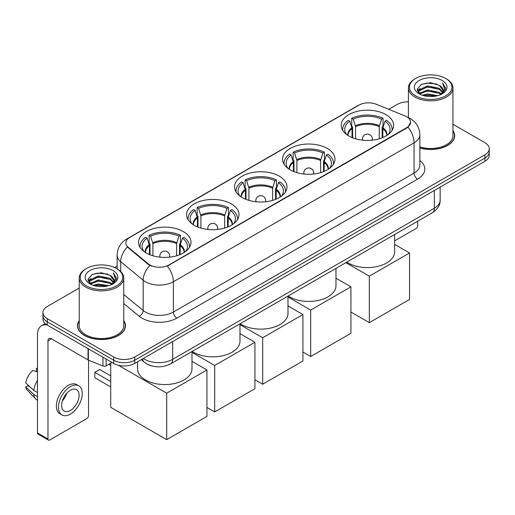 <?xml version="1.0" encoding="UTF-8"?>
<svg xmlns="http://www.w3.org/2000/svg" width="515" height="515" viewBox="0 0 515 515"><rect width="100%" height="100%" fill="white"/><g stroke="black" fill="none" stroke-linecap="round" stroke-linejoin="round"><path stroke-width="0.77" d="M183.314 231.589A26.22 15.141 0 0 0 154.745 228.306A26.22 15.141 0 0 0 138.554 242.288A26.22 15.141 0 0 0 146.234 252.994A26.22 15.141 0 0 0 174.81 256.277A26.22 15.141 0 0 0 190.994 242.288A26.22 15.141 0 0 0 183.314 231.589M327.308 148.455A26.22 15.141 0 0 0 298.732 145.172A26.22 15.141 0 0 0 282.542 159.161A26.22 15.141 0 0 0 290.222 169.866A26.22 15.141 0 0 0 318.798 173.143A26.22 15.141 0 0 0 334.988 159.161A26.22 15.141 0 0 0 327.308 148.455M279.31 176.169A26.22 15.141 0 0 0 250.734 172.886A26.22 15.141 0 0 0 234.55 186.868A26.22 15.141 0 0 0 242.23 197.573A26.22 15.141 0 0 0 270.8 200.856A26.22 15.141 0 0 0 286.99 186.868A26.22 15.141 0 0 0 279.31 176.169M231.312 203.876A26.22 15.141 0 0 0 202.736 200.593A26.22 15.141 0 0 0 186.552 214.581A26.22 15.141 0 0 0 194.232 225.287A26.22 15.141 0 0 0 222.808 228.563A26.22 15.141 0 0 0 238.992 214.581A26.22 15.141 0 0 0 231.312 203.876M385.935 114.607A26.22 15.141 0 0 0 357.365 111.324A26.22 15.141 0 0 0 341.175 125.312A26.22 15.141 0 0 0 348.855 136.012A26.22 15.141 0 0 0 377.431 139.295A26.22 15.141 0 0 0 393.615 125.312A26.22 15.141 0 0 0 385.935 114.607M406.715 116.744A13.358 7.712 0 0 0 404.932 115.881L376.13 104.236A13.358 7.712 0 0 0 359.019 105.099L129.774 237.454A13.358 7.712 0 0 0 125.86 242.906A13.358 7.712 0 0 0 128.28 247.329L148.449 263.963A13.358 7.712 0 0 0 168.836 264.993L406.715 127.649A13.358 7.712 0 0 0 410.629 122.197A13.358 7.712 0 0 0 406.715 116.744M151.436 365.824A14.845 8.568 180 0 1 145.442 363.017M79.233 320.517A23.993 13.854 0 0 0 77.501 325.686A23.993 13.854 0 0 0 84.524 335.484A23.993 13.854 0 0 0 110.674 338.484A23.993 13.854 0 0 0 125.486 325.686A23.993 13.854 0 0 0 123.755 320.517M77.746 326.935A23.993 13.854 0 0 0 77.662 327.302M410.629 122.197L408.009 127.108L406.715 128.048L167.33 266.068A17.317 9.997 60 0 1 173.381 281.757A19.789 11.427 180 0 1 145.397 281.757A19.789 11.427 180 0 1 143.176 280.231L120.703 261.697A19.789 11.427 180 0 1 117.124 255.144L117.124 268.869M79.233 288.046L47.271 306.496A14.845 8.568 0 0 0 42.925 312.56L42.925 319.023A14.845 8.568 0 0 0 47.271 325.081L113.738 363.455L113.738 360.223A14.845 8.568 0 0 0 134.724 360.223L484.905 158.047A14.845 8.568 0 0 0 489.25 151.989A14.845 8.568 0 0 1 484.905 158.047L134.724 360.223A14.845 8.568 0 0 1 113.738 360.223L47.271 321.849L113.738 360.223L113.738 356.992A14.845 8.568 0 0 0 134.724 356.992L484.905 154.815A14.845 8.568 0 0 0 489.25 148.758A14.845 8.568 0 0 0 484.905 142.7L452.943 124.25M42.925 315.792A14.845 8.568 0 0 0 47.271 321.849A14.845 8.568 0 0 1 42.925 315.792M151.449 266.068L148.449 264.549L127.379 247.007A17.317 11.581 129.5 0 0 120.703 261.697L120.703 271.521M419.86 147.998A23.993 13.854 0 0 0 454.674 135.632A23.993 13.854 0 0 0 452.943 130.462M408.414 101.822A14.845 8.568 0 0 0 397.445 104.326L388.754 109.341M117.124 266.165L114.684 267.575M42.925 312.56A14.845 8.568 0 0 0 47.271 318.618L113.738 356.992M125.325 327.302A23.993 13.854 0 0 0 125.242 326.935M454.513 137.248A23.993 13.854 0 0 0 454.43 136.881M113.738 363.455A14.845 8.568 0 0 0 134.724 363.455L484.905 161.279A14.845 8.568 0 0 0 489.25 155.221L489.25 148.758M394.606 240.885L415.985 228.538A2.472 1.429 120 0 0 417.736 225.512L417.736 221.18M415.637 95.842A21.276 12.283 0 0 0 445.72 95.842A21.276 12.283 0 0 0 445.72 78.473L446.421 78.879A22.261 12.856 0 0 1 452.943 87.962A22.261 12.856 0 0 1 439.198 99.839A22.261 12.856 0 0 1 414.935 97.052A22.261 12.856 0 0 1 408.414 87.962A22.261 12.856 0 0 1 414.935 78.879L415.637 78.473A21.276 12.283 0 0 0 415.637 95.842M419.86 146.865A22.261 12.856 0 0 0 452.943 135.632L452.943 87.962M419.86 147.837A23.748 13.712 0 0 0 454.43 135.632A23.748 13.712 0 0 0 452.943 130.862M422.345 95.262L427.476 93.949L437.885 95.616M423.813 95.706L427.476 94.96L436.366 95.996L426.787 95.23L423.916 95.739M419.139 93.608L427.476 89.906L439.424 92.43L441.349 94.02M419.654 94.033L427.476 90.917L439.424 93.44L440.814 94.503M418.457 92.925L418.734 90.241L427.476 85.87L439.424 88.387L442.694 92.101M418.347 92.436L418.734 91.252L427.476 86.881L439.424 89.398L442.462 92.584M440.685 94.606A12.366 7.139 0 0 0 443.048 90.408A12.366 7.139 0 0 0 439.424 85.361L443.042 90.653M442.224 80.495A16.326 9.425 0 0 0 419.171 80.469A16.326 9.425 0 0 0 419.062 93.782A16.326 9.425 0 0 0 419.133 93.82A16.326 9.425 0 0 0 442.295 93.782A16.326 9.425 0 0 0 442.224 80.495M439.424 85.361L430.54 82.709L421.405 84.389L417.176 89.172L419.983 94.271M441.703 94.11L445.642 89.108L445.726 88.207L442.514 82.844L444.535 88.857L440.821 94.548M446.421 78.879L445.72 78.473A21.276 12.283 0 0 0 415.637 78.473M442.514 82.844L445.72 88.413M421.193 84.492L426.787 83.115L436.804 84.009M417.337 90.994L419.159 89.559M423.176 87.853L426.787 87.151L436.45 87.943M423.176 91.889L426.787 91.194L436.45 91.985M417.227 90.595L420.227 88.464M418.824 93.312L420.227 92.507M352.048 137.582L352.048 128.673L349.724 121.167A22.66 13.081 0 0 0 346.003 133.662A22.66 13.081 0 0 0 346.576 134.512M352.62 137.814L352.62 126.877L351.739 126.368L351.739 118.289A24.739 14.278 0 0 1 383.051 118.289L381.576 119.145A22.66 13.081 0 0 0 353.219 119.145L355.543 126.651L355.543 138.812M379.246 138.812L379.246 126.651L381.576 119.145M346.801 262.135A27.211 15.707 0 0 0 348.153 262.972A27.211 15.707 0 0 0 377.81 266.377A27.211 15.707 0 0 0 394.606 251.867L394.606 234.531M383.051 118.289L383.051 126.368L382.169 126.877L382.169 137.814M349.724 121.167L348.243 120.31A24.739 14.278 0 0 0 342.662 129.349A24.739 14.278 0 0 0 342.733 130.45M353.219 119.145L351.739 118.289M392.057 130.45A24.739 14.278 0 0 0 392.134 129.349A24.739 14.278 0 0 0 386.546 120.31L385.072 121.167L382.909 127.72L382.748 137.582M388.213 134.512A22.66 13.081 0 0 0 388.786 133.662A22.66 13.081 0 0 0 385.072 121.167M369.319 322.66L369.319 276.201L409.547 252.974L409.547 299.434L369.319 322.66L350.921 312.032M369.319 276.201L345.874 262.669M394.606 244.348L409.547 252.974M293.415 171.431L293.415 162.521L291.091 155.015A22.66 13.081 0 0 0 287.376 167.51A22.66 13.081 0 0 0 287.949 168.36M293.988 171.669L293.988 160.725L293.112 160.223L293.112 152.144A24.739 14.278 0 0 1 324.418 152.144L322.944 152.994A22.66 13.081 0 0 0 294.586 152.994L296.91 160.5L296.91 172.66M320.62 172.66L320.62 160.5L322.944 152.994M288.168 295.983A27.211 15.707 0 0 0 289.527 296.827A27.211 15.707 0 0 0 319.178 300.232A27.211 15.707 0 0 0 335.973 285.716L335.973 268.386M324.418 152.144L324.418 160.223L323.542 160.725L323.542 171.669M291.091 155.015L289.61 154.159A24.739 14.278 0 0 0 284.029 163.197A24.739 14.278 0 0 0 284.1 164.298M294.586 152.994L293.112 152.144M333.43 164.298A24.739 14.278 0 0 0 333.501 163.197A24.739 14.278 0 0 0 327.92 154.159L326.439 155.015L324.283 161.575L324.115 171.431M329.581 168.36A22.66 13.081 0 0 0 330.154 167.51A22.66 13.081 0 0 0 326.439 155.015M310.687 356.509L310.687 310.056L350.921 286.829L350.921 333.282L310.687 356.509L302.923 352.022M310.687 310.056L287.982 296.943M335.973 278.197L350.921 286.829M245.417 199.144L245.417 190.235L243.093 182.722A22.66 13.081 0 0 0 239.378 195.224A22.66 13.081 0 0 0 239.951 196.073M245.996 199.376L245.996 188.439L245.114 187.93L245.114 179.851A24.739 14.278 0 0 1 276.426 179.851L274.946 180.707A22.66 13.081 0 0 0 246.595 180.707L248.919 188.213L248.919 200.374M272.622 200.374L272.622 188.213L274.946 180.707M240.177 323.697A27.211 15.707 0 0 0 241.529 324.534A27.211 15.707 0 0 0 271.18 327.939A27.211 15.707 0 0 0 287.982 313.429L287.982 296.093M276.426 179.851L276.426 187.93L275.544 188.439L275.544 199.376M243.093 182.722L241.619 181.872A24.739 14.278 0 0 0 236.031 190.911A24.739 14.278 0 0 0 236.108 192.011M246.595 180.707L245.114 179.851M285.432 192.011A24.739 14.278 0 0 0 285.503 190.911A24.739 14.278 0 0 0 279.922 181.872L278.441 182.722L276.285 189.282L276.117 199.144M281.589 196.073A22.66 13.081 0 0 0 282.162 195.224A22.66 13.081 0 0 0 278.441 182.722M262.695 384.216L262.695 337.763L302.923 314.536L302.923 360.989L262.695 384.216L254.925 379.735M262.695 337.763L239.984 324.65M287.982 305.91L302.923 314.536M197.425 226.851L197.425 217.942L195.095 210.435A22.66 13.081 0 0 0 191.38 222.931A22.66 13.081 0 0 0 191.953 223.787M197.998 227.089L197.998 216.152L197.116 215.643L197.116 207.564A24.739 14.278 0 0 1 228.428 207.564L226.948 208.414A22.66 13.081 0 0 0 198.597 208.414L200.921 215.92L200.921 228.087M224.624 228.087L224.624 215.92L226.948 208.414M192.179 351.404A27.211 15.707 0 0 0 193.531 352.247A27.211 15.707 0 0 0 223.188 355.653A27.211 15.707 0 0 0 239.984 341.136L239.984 323.806M228.428 207.564L228.428 215.643L227.546 216.152L227.546 227.089M195.095 210.435L193.621 209.579A24.739 14.278 0 0 0 188.033 218.618A24.739 14.278 0 0 0 188.11 219.718M198.597 208.414L197.116 207.564M237.434 219.718A24.739 14.278 0 0 0 237.512 218.618A24.739 14.278 0 0 0 231.924 209.579L230.45 210.435L228.287 216.995L228.126 226.851M233.591 223.787A22.66 13.081 0 0 0 234.164 222.931A22.66 13.081 0 0 0 230.45 210.435M214.697 411.929L214.697 365.476L254.925 342.25L254.925 388.703L214.697 411.929L206.933 407.442M214.697 365.476L191.986 352.363M239.984 333.617L254.925 342.25M149.427 254.565L149.427 245.655L147.103 238.142A22.66 13.081 0 0 0 143.382 250.644A22.66 13.081 0 0 0 143.955 251.494M150 254.796L150 243.859L149.125 243.35L149.125 235.271A24.739 14.278 0 0 1 180.43 235.271L178.956 236.128A22.66 13.081 0 0 0 150.599 236.128L152.923 243.634L152.923 255.794M176.626 255.794L176.626 243.634L178.956 236.128M137.569 361.813L137.569 368.849A27.211 15.707 0 0 0 145.539 379.954A27.211 15.707 0 0 0 175.19 383.36A27.211 15.707 0 0 0 191.986 368.849L191.986 351.513M180.43 235.271L180.43 243.35L179.555 243.859L179.555 254.796M147.103 238.142L145.623 237.293A24.739 14.278 0 0 0 140.041 246.331A24.739 14.278 0 0 0 140.112 247.432M150.599 236.128L149.125 235.271M189.436 247.432A24.739 14.278 0 0 0 189.514 246.331A24.739 14.278 0 0 0 183.932 237.293L182.452 238.142L180.295 244.702L180.128 254.565M185.593 251.494A22.66 13.081 0 0 0 186.166 250.644A22.66 13.081 0 0 0 182.452 238.142M110.725 386.926L94.812 377.733L94.812 372.319L110.725 381.512M166.699 439.636L166.699 393.183L206.933 369.957L206.933 416.41L166.699 439.636L110.725 407.326L110.725 363.172M166.699 393.183L118.328 365.257M191.986 361.33L206.933 369.957M94.812 372.319L99.71 369.493L110.725 375.853M106.129 359.058L106.129 365.83L111.987 362.444M47.103 324.984A19.789 11.427 -120 0 0 41.573 325.718A19.789 11.427 -120 0 0 37.473 334.776L37.473 432.935L47.972 438.992L47.972 340.833A4.95 2.858 60 0 1 48.996 338.567A4.95 2.858 60 0 1 51.468 338.812L88.046 359.934L88.046 348.623M47.972 438.992A2.472 1.429 120 0 0 48.481 440.125L37.988 434.068A2.472 1.429 -60 0 1 37.473 432.935M48.481 440.125A2.472 1.429 120 0 0 49.717 440.003L86.797 418.592A2.472 1.429 120 0 0 88.548 415.566L88.548 360.159M106.129 365.83A2.472 1.429 180 0 1 102.961 365.985L88.374 360.094A2.472 1.429 180 0 1 88.046 359.934M70.355 410.474A12.366 7.139 120 0 0 78.441 399.576A12.366 7.139 120 0 0 76.542 389.662A12.366 7.139 120 0 0 70.355 390.273A12.366 7.139 120 0 0 62.276 401.179A12.366 7.139 120 0 0 64.175 411.086A12.366 7.139 120 0 0 70.355 410.474M62.367 400.889A12.366 7.139 120 0 0 66.808 393.196M37.473 368.779L36.423 368.457L36.423 370.942L37.473 371.547M78.769 385.806L76.671 384.596A16.821 9.714 120 0 0 68.257 385.432A16.821 9.714 120 0 0 57.268 400.252A16.821 9.714 120 0 0 59.849 413.732L61.948 414.942A16.821 9.714 120 0 0 70.355 414.112A16.821 9.714 120 0 0 81.344 399.286A16.821 9.714 120 0 0 78.769 385.806A16.821 9.714 120 0 0 70.355 386.643A16.821 9.714 120 0 0 59.367 401.462A16.821 9.714 120 0 0 61.948 414.942M37.473 380.34A16.326 9.425 120 0 0 33.758 390.402L25.75 382.909A12.862 7.429 120 0 1 32.928 370.478L37.473 371.856M37.473 392.546L33.758 390.402M30.082 386.965L27.9 385.703L25.75 386.945L33.758 394.439L37.473 396.589M33.758 394.439A16.326 9.425 120 0 0 35.773 399.003A16.326 9.425 120 0 0 37.009 399.975L37.473 400.239M37.473 368.167A12.862 7.429 120 0 0 36.423 368.457M25.75 386.945A12.862 7.429 120 0 0 27.269 390.151L35.773 399.003M86.449 285.896A21.276 12.283 0 0 0 116.538 285.896A21.276 12.283 0 0 0 116.538 268.527L117.233 268.933A22.261 12.856 0 0 1 123.755 278.016A22.261 12.856 0 0 1 110.01 289.894A22.261 12.856 0 0 1 85.748 287.106A22.261 12.856 0 0 1 79.233 278.016A22.261 12.856 0 0 1 85.748 268.933L86.449 268.527A21.276 12.283 0 0 0 86.449 285.896M79.233 278.016L79.233 325.686A22.261 12.856 0 0 0 85.748 334.776A22.261 12.856 0 0 0 110.01 337.563A22.261 12.856 0 0 0 123.755 325.686L123.755 278.016M79.233 320.916A23.748 13.712 0 0 0 77.746 325.686A23.748 13.712 0 0 0 84.698 335.381A23.748 13.712 0 0 0 110.583 338.355A23.748 13.712 0 0 0 125.242 325.686A23.748 13.712 0 0 0 123.755 320.916M93.157 285.316L98.294 284.003L108.697 285.671M94.625 285.761L98.294 285.014L107.178 286.05M89.958 283.662L98.294 279.96L110.236 282.484L112.161 284.074M90.466 284.087L98.294 280.971L110.236 283.495L111.626 284.557M89.269 282.98L89.546 280.295L98.294 275.924L110.236 278.441L113.506 282.156M89.159 282.49L89.546 281.306L98.294 276.935L110.236 279.452L113.274 282.638M111.504 284.66A12.366 7.139 0 0 0 113.86 280.463A12.366 7.139 0 0 0 110.236 275.416L113.854 280.707M113.036 270.549A16.326 9.425 0 0 0 89.983 270.523A16.326 9.425 0 0 0 89.88 283.836A16.326 9.425 0 0 0 89.951 283.874A16.326 9.425 0 0 0 113.107 283.836A16.326 9.425 0 0 0 113.036 270.549M110.236 275.416L101.352 272.763L92.217 274.444L87.988 279.227L90.794 284.325M112.515 284.164L116.461 279.162L116.538 278.261L113.326 272.899L115.347 278.911L111.633 284.602M117.233 268.933L116.538 268.527A21.276 12.283 0 0 0 86.449 268.527M113.326 272.899L116.532 278.467M92.005 274.547L97.599 273.169L107.616 274.064M88.149 281.048L89.971 279.613M93.988 277.907L97.599 277.205L107.262 277.997M93.988 281.943L97.599 281.248L107.262 282.04M94.728 285.793L97.599 285.284L107.165 286.05M88.039 280.649L91.039 278.518M89.636 283.366L91.039 282.561M128.28 247.329L128.28 247.915M148.449 263.963L148.449 264.549M168.836 264.993L168.836 265.392M406.715 127.649L406.715 128.048M419.86 160.487A24.739 14.278 180 0 1 417.562 179.156L176.883 318.109A4.95 2.858 60 0 1 173.381 312.051L414.06 173.098A19.789 11.427 0 0 0 419.86 165.019L419.86 134.724A19.789 11.427 180 0 1 414.06 142.803A17.317 9.997 -120 0 0 408.009 127.108M176.883 318.109A24.739 14.278 180 0 1 141.895 318.109A24.739 14.278 180 0 1 139.127 316.204L123.755 303.528M149.923 265.463A17.317 11.581 129.5 0 0 143.176 280.231L143.176 310.526A19.789 11.427 0 0 0 145.397 312.051A19.789 11.427 0 0 0 173.381 312.051L173.381 281.757L414.06 142.803L414.06 173.098A4.95 2.858 60 0 0 417.562 179.156M419.86 134.724C419.525 127.604 416.397 122.267 410.474 118.714L407.977 117.497A17.317 8.111 112 0 0 407.745 117.414M128.299 238.464A17.317 9.997 -120 0 0 126.51 239.14C120.587 242.694 117.459 248.03 117.124 255.144M126.51 239.14L357.565 105.742A17.317 9.997 60 0 1 358.878 105.182M134.724 356.992L134.724 363.455M484.905 154.815L484.905 161.279M47.271 318.618L47.271 325.081M123.755 294.509L143.176 310.526A4.95 3.309 -50.5 0 1 139.127 316.204M143.37 358.466A19.789 11.427 0 0 0 144.696 359.315A19.789 11.427 0 0 0 172.68 359.315L434.351 208.24A19.789 11.427 0 0 0 440.151 200.161C440.293 205.073 437.679 209.277 432.304 212.772L170.632 363.841A9.894 5.71 60 0 0 172.68 359.315L172.68 341.542M434.351 190.466L434.351 208.24A9.894 5.71 60 0 1 432.304 212.772M142.565 358.929A9.894 6.618 129.5 0 0 144.29 362.148L141.284 359.67M352.048 128.673A19.396 11.195 0 0 0 348.005 135.496M379.246 126.651A19.396 11.195 0 0 0 355.543 126.651M351.88 127.72A19.628 11.33 0 0 0 347.812 135.374M379.413 125.705A19.628 11.33 0 0 0 355.376 125.705M386.984 135.374A19.628 11.33 0 0 0 382.909 127.72M386.791 135.496A19.396 11.195 0 0 0 382.748 128.673M362.888 140.222A4.95 2.858 180 0 1 362.451 139.044L362.451 140.177M372.345 140.177L372.345 139.044A4.95 2.858 180 0 1 371.901 140.222M293.415 162.521A19.396 11.195 0 0 0 289.372 169.351M320.62 160.5A19.396 11.195 0 0 0 296.91 160.5M293.247 161.575A19.628 11.33 0 0 0 289.179 169.223M320.781 159.553A19.628 11.33 0 0 0 296.749 159.553M328.351 169.223A19.628 11.33 0 0 0 324.283 161.575M328.158 169.351A19.396 11.195 0 0 0 324.115 162.521M304.262 174.07A4.95 2.858 180 0 1 303.818 172.892L303.818 174.025M313.712 174.025L313.712 172.892A4.95 2.858 180 0 1 313.274 174.07M245.417 190.235A19.396 11.195 0 0 0 241.374 197.058M272.622 188.213A19.396 11.195 0 0 0 248.919 188.213M245.256 189.282A19.628 11.33 0 0 0 241.181 196.936M272.789 187.26A19.628 11.33 0 0 0 248.751 187.26M280.353 196.936A19.628 11.33 0 0 0 276.285 189.282M280.16 197.058A19.396 11.195 0 0 0 276.117 190.235M256.264 201.783A4.95 2.858 180 0 1 255.82 200.605L255.82 201.738M265.714 201.738L265.714 200.605A4.95 2.858 180 0 1 265.276 201.783M197.425 217.942A19.396 11.195 0 0 0 193.376 224.772M224.624 215.92A19.396 11.195 0 0 0 200.921 215.92M197.258 216.995A19.628 11.33 0 0 0 193.189 224.643M224.791 214.974A19.628 11.33 0 0 0 200.753 214.974M232.362 224.643A19.628 11.33 0 0 0 228.287 216.995M232.168 224.772A19.396 11.195 0 0 0 228.126 217.942M208.266 229.49A4.95 2.858 180 0 1 207.828 228.312L207.828 229.445M217.723 229.445L217.723 228.312A4.95 2.858 180 0 1 217.279 229.49M149.427 245.655A19.396 11.195 0 0 0 145.385 252.479M176.626 243.634A19.396 11.195 0 0 0 152.923 243.634M149.26 244.702A19.628 11.33 0 0 0 145.191 252.356M176.793 242.681A19.628 11.33 0 0 0 152.762 242.681M184.364 252.356A19.628 11.33 0 0 0 180.295 244.702M184.17 252.479A19.396 11.195 0 0 0 180.128 245.655M160.268 257.204A4.95 2.858 180 0 1 159.83 256.026L159.83 257.159M169.725 257.159L169.725 256.026A4.95 2.858 180 0 1 169.28 257.204M47.972 340.833L51.468 338.812M88.374 348.81L88.374 360.094M102.961 365.985L102.961 357.23M357.565 105.742L360.738 104.262M170.632 363.841C162.669 367.845 154.706 367.845 146.743 363.841L144.29 362.148M440.151 200.161L440.151 187.119M454.43 137.614L454.43 135.632M418.309 92.752L418.309 91.928M408.414 117.684L408.414 87.962M342.662 130.327L342.662 129.349M392.134 130.327L392.134 129.349M372.345 139.044A4.95 4.95 0 0 0 364.923 134.756A4.95 4.95 0 0 0 362.451 139.044M284.029 164.182L284.029 163.197M333.501 164.182L333.501 163.197M313.712 172.892A4.95 4.95 0 0 0 306.29 168.611A4.95 4.95 0 0 0 303.818 172.892M236.031 191.889L236.031 190.911M285.503 191.889L285.503 190.911M265.714 200.605A4.95 4.95 0 0 0 258.298 196.318A4.95 4.95 0 0 0 255.82 200.605M188.033 219.602L188.033 218.618M237.512 219.602L237.512 218.618M217.723 228.312A4.95 4.95 0 0 0 210.3 224.031A4.95 4.95 0 0 0 207.828 228.312M140.041 247.309L140.041 246.331M189.514 247.309L189.514 246.331M169.725 256.026A4.95 4.95 0 0 0 162.302 251.738A4.95 4.95 0 0 0 159.83 256.026M110.725 365.438L108.762 364.305M41.573 325.718L45.223 323.607M125.242 327.669L125.242 325.686M89.127 282.806L89.127 281.982M77.746 327.669L77.746 325.686"/></g></svg>
